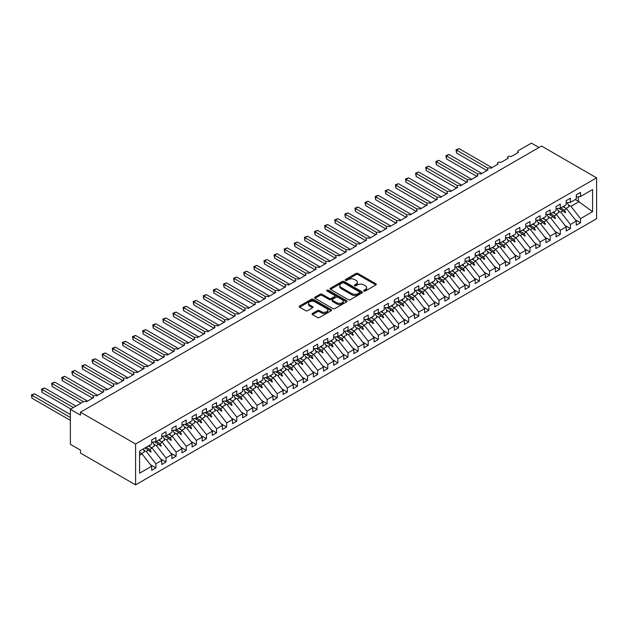 <?xml version="1.0" encoding="UTF-8"?>
<svg xmlns="http://www.w3.org/2000/svg" width="628" height="628" viewBox="0 0 628 628"><rect width="100%" height="100%" fill="white"/><g stroke="black" fill="none" stroke-linecap="round" stroke-linejoin="round"><path stroke-width="0.94" d="M363.95 291.015A0.981 0.565 0 0 0 365.339 291.015L375.882 284.931A1.405 0.809 0 0 0 376.29 284.358A1.405 0.809 0 0 0 375.882 283.785L358.015 273.47A1.405 0.809 0 0 0 356.029 273.47L345.486 279.562A0.981 0.565 0 0 0 345.204 279.962A0.981 0.565 0 0 0 345.486 280.363A0.981 0.565 0 0 0 346.876 280.363L348.242 279.578A4.49 2.591 0 0 1 354.592 279.578L356.084 280.433A4.49 2.591 0 0 1 357.395 282.27A4.49 2.591 0 0 1 356.084 284.099L354.718 284.892A0.981 0.565 0 0 0 354.428 285.293A0.981 0.565 0 0 0 354.718 285.693A0.981 0.565 0 0 0 356.107 285.693L357.473 284.9A4.49 2.591 0 0 1 363.824 284.9L365.308 285.764A4.49 2.591 0 0 1 366.626 287.593A4.49 2.591 0 0 1 365.308 289.43L363.95 290.214A0.981 0.565 0 0 0 363.659 290.615A0.981 0.565 0 0 0 363.95 291.015L363.95 290.214M312.469 313.466A1.405 0.809 0 0 0 312.053 314.039A1.405 0.809 0 0 0 312.469 314.612L317.478 317.501A1.405 0.809 0 0 0 319.464 317.501L331.176 310.742A1.405 0.809 0 0 0 331.584 310.169A1.405 0.809 0 0 0 331.176 309.596L313.309 299.281A1.405 0.809 0 0 0 311.323 299.281L299.619 306.048A1.405 0.809 0 0 0 299.203 306.621A1.405 0.809 0 0 0 299.619 307.194L305.671 310.687A1.405 0.809 0 0 0 307.657 310.687L312.666 307.791A1.405 0.809 0 0 0 313.074 307.218A1.405 0.809 0 0 0 312.666 306.645L309.667 304.91A3.752 2.167 0 0 1 308.568 303.379A3.752 2.167 0 0 1 310.884 301.377A3.752 2.167 0 0 1 314.973 301.848L326.733 308.638A3.752 2.167 0 0 1 327.832 310.169A3.752 2.167 0 0 1 325.516 312.171A3.752 2.167 0 0 1 321.426 311.7L319.464 310.57A1.405 0.809 0 0 0 317.478 310.57L312.469 313.466L312.469 314.612L317.478 311.739L317.478 310.57M596.6 177.85L135.585 444.02L135.585 484.879L596.6 218.709L596.6 177.85L541.501 146.041L80.486 412.204L80.486 415.124L70.375 409.291L83.414 401.755A2.143 1.24 180 0 1 86.452 401.755L93.729 397.555A2.143 1.24 0 0 1 93.101 396.684A2.143 1.24 0 0 1 93.627 395.868A2.143 1.24 180 0 1 96.555 395.923L103.84 391.715A2.143 1.24 0 0 1 103.212 390.844A2.143 1.24 0 0 1 103.738 390.027A2.143 1.24 180 0 1 106.666 390.082L113.951 385.882A2.143 1.24 0 0 1 113.323 385.003A2.143 1.24 0 0 1 113.849 384.195A2.143 1.24 180 0 1 116.777 384.25L124.061 380.042A2.143 1.24 0 0 1 123.433 379.171A2.143 1.24 0 0 1 123.959 378.354A2.143 1.24 180 0 1 126.887 378.409L134.164 374.209A2.143 1.24 0 0 1 133.536 373.33A2.143 1.24 0 0 1 134.07 372.514A2.143 1.24 180 0 1 136.998 372.577L144.275 368.369A2.143 1.24 0 0 1 143.647 367.498A2.143 1.24 0 0 1 144.181 366.681A2.143 1.24 180 0 1 147.109 366.736L154.386 362.537A2.143 1.24 0 0 1 153.758 361.657A2.143 1.24 0 0 1 154.292 360.841A2.143 1.24 180 0 1 157.22 360.896L164.497 356.696A2.143 1.24 0 0 1 163.869 355.825A2.143 1.24 0 0 1 164.403 355.008A2.143 1.24 180 0 1 167.331 355.063L174.608 350.864A2.143 1.24 0 0 1 173.98 349.984A2.143 1.24 0 0 1 174.513 349.168A2.143 1.24 180 0 1 177.441 349.223L184.718 345.023A2.143 1.24 0 0 1 184.09 344.144A2.143 1.24 0 0 1 184.616 343.335A2.143 1.24 180 0 1 187.552 343.39L194.829 339.183A2.143 1.24 0 0 1 194.201 338.311A2.143 1.24 0 0 1 194.727 337.495A2.143 1.24 180 0 1 197.655 337.55L204.94 333.35A2.143 1.24 0 0 1 204.312 332.471A2.143 1.24 0 0 1 204.838 331.655A2.143 1.24 180 0 1 207.766 331.717L215.051 327.51A2.143 1.24 0 0 1 214.423 326.639A2.143 1.24 0 0 1 214.949 325.822A2.143 1.24 180 0 1 217.877 325.877L225.162 321.677A2.143 1.24 0 0 1 224.534 320.798A2.143 1.24 0 0 1 225.06 319.982A2.143 1.24 180 0 1 227.988 320.045L235.264 315.837A2.143 1.24 0 0 1 234.636 314.966A2.143 1.24 0 0 1 235.17 314.149A2.143 1.24 180 0 1 238.098 314.204L245.375 310.004A2.143 1.24 0 0 1 244.747 309.125A2.143 1.24 0 0 1 245.281 308.309A2.143 1.24 180 0 1 248.209 308.364L255.486 304.164A2.143 1.24 0 0 1 254.858 303.293A2.143 1.24 0 0 1 255.392 302.476A2.143 1.24 180 0 1 258.32 302.531L265.597 298.324A2.143 1.24 0 0 1 264.969 297.452A2.143 1.24 0 0 1 265.503 296.636A2.143 1.24 180 0 1 268.431 296.691L275.708 292.491A2.143 1.24 0 0 1 275.08 291.612A2.143 1.24 0 0 1 275.614 290.803A2.143 1.24 180 0 1 278.542 290.858L285.819 286.651A2.143 1.24 0 0 1 285.191 285.779A2.143 1.24 0 0 1 285.716 284.963A2.143 1.24 180 0 1 288.652 285.018L295.929 280.818A2.143 1.24 0 0 1 295.301 279.939A2.143 1.24 0 0 1 295.827 279.122A2.143 1.24 180 0 1 298.755 279.185L306.04 274.978A2.143 1.24 0 0 1 305.412 274.106A2.143 1.24 0 0 1 305.938 273.29A2.143 1.24 180 0 1 308.866 273.345L316.151 269.145A2.143 1.24 0 0 1 315.523 268.266A2.143 1.24 0 0 1 316.049 267.45A2.143 1.24 180 0 1 318.977 267.504L326.262 263.305A2.143 1.24 0 0 1 325.634 262.433A2.143 1.24 0 0 1 326.16 261.617A2.143 1.24 180 0 1 329.088 261.672L336.365 257.472A2.143 1.24 0 0 1 335.737 256.593A2.143 1.24 0 0 1 336.27 255.777A2.143 1.24 180 0 1 339.199 255.832L346.475 251.632A2.143 1.24 0 0 1 345.847 250.753A2.143 1.24 0 0 1 346.381 249.944A2.143 1.24 180 0 1 349.309 249.999L356.586 245.791A2.143 1.24 0 0 1 355.958 244.92A2.143 1.24 0 0 1 356.492 244.104A2.143 1.24 180 0 1 359.42 244.159L366.697 239.959A2.143 1.24 0 0 1 366.069 239.08A2.143 1.24 0 0 1 366.603 238.263A2.143 1.24 180 0 1 369.531 238.326L376.808 234.118A2.143 1.24 0 0 1 376.18 233.247A2.143 1.24 0 0 1 376.714 232.431A2.143 1.24 180 0 1 379.642 232.486L386.919 228.286A2.143 1.24 0 0 1 386.291 227.407A2.143 1.24 0 0 1 386.817 226.59A2.143 1.24 180 0 1 389.752 226.653L397.029 222.445A2.143 1.24 0 0 1 396.401 221.574A2.143 1.24 0 0 1 396.927 220.758A2.143 1.24 180 0 1 399.855 220.813L407.14 216.613A2.143 1.24 0 0 1 406.512 215.734A2.143 1.24 0 0 1 407.038 214.917A2.143 1.24 180 0 1 409.966 214.972L417.251 210.773A2.143 1.24 0 0 1 416.623 209.901A2.143 1.24 0 0 1 417.149 209.085A2.143 1.24 180 0 1 420.077 209.14L427.362 204.94A2.143 1.24 0 0 1 426.734 204.061A2.143 1.24 0 0 1 427.26 203.244A2.143 1.24 180 0 1 430.188 203.299L437.465 199.1A2.143 1.24 0 0 1 436.837 198.22A2.143 1.24 0 0 1 437.371 197.412A2.143 1.24 180 0 1 440.299 197.467L447.576 193.259A2.143 1.24 0 0 1 446.948 192.388A2.143 1.24 0 0 1 447.481 191.571A2.143 1.24 180 0 1 450.409 191.626L457.686 187.427A2.143 1.24 0 0 1 457.058 186.547A2.143 1.24 0 0 1 457.592 185.731A2.143 1.24 180 0 1 460.52 185.794L467.797 181.586A2.143 1.24 0 0 1 467.169 180.715A2.143 1.24 0 0 1 467.703 179.898A2.143 1.24 180 0 1 470.631 179.953L477.908 175.754A2.143 1.24 0 0 1 477.28 174.874A2.143 1.24 0 0 1 477.814 174.058A2.143 1.24 180 0 1 480.742 174.113L488.019 169.913A2.143 1.24 0 0 1 487.391 169.042A2.143 1.24 0 0 1 487.925 168.226A2.143 1.24 180 0 1 490.853 168.28L498.13 164.081A2.143 1.24 0 0 1 497.502 163.202A2.143 1.24 0 0 1 498.028 162.385A2.143 1.24 180 0 1 500.956 162.44L508.24 158.24A2.143 1.24 0 0 1 507.612 157.361A2.143 1.24 0 0 1 508.138 156.553A2.143 1.24 180 0 1 511.066 156.608L518.351 152.4A2.143 1.24 0 0 1 517.723 151.529A2.143 1.24 0 0 1 518.351 150.649L531.39 143.121L538.973 147.502M135.585 444.02L80.486 412.204M348.344 299.682A1.405 0.809 0 0 0 350.33 299.682L362.034 292.923A1.405 0.809 0 0 0 362.45 292.35A1.405 0.809 0 0 0 362.034 291.777L344.175 281.462A1.405 0.809 0 0 0 342.189 281.462L330.477 288.228A1.405 0.809 0 0 0 330.069 288.801A1.405 0.809 0 0 0 330.477 289.375L348.344 299.682M327.447 291.235A0.981 0.565 0 0 1 328.444 291.368L328.444 290.199L346.601 300.686A1.405 0.809 0 0 1 347.017 301.259A1.405 0.809 0 0 1 346.601 301.833L334.897 308.591A1.405 0.809 0 0 1 332.911 308.591L315.044 298.284L320.06 295.411L320.06 294.242L315.044 297.138A1.405 0.809 0 0 0 314.636 297.711A1.405 0.809 0 0 0 315.044 298.284L315.044 297.138M320.06 295.411A1.405 0.809 0 0 1 322.046 295.411L322.046 294.242A1.405 0.809 0 0 0 320.06 294.242M322.046 294.242L329.292 298.426A1.405 0.809 0 0 0 331.27 298.426L334.598 296.502A1.405 0.809 0 0 0 335.007 295.929A1.405 0.809 0 0 0 334.598 295.356L327.055 291.007A0.981 0.565 0 0 1 326.764 290.607A0.981 0.565 0 0 1 327.376 290.081A0.981 0.565 0 0 1 328.444 290.199M139.589 455.363L142.054 453.942L151.662 466.227L139.589 473.198L139.589 451.077L151.662 444.106L151.662 439.993L155.901 437.535L155.901 441.657L151.662 442.183M150.539 464.791L155.901 467.891L155.901 463.778L161.765 460.395L152.164 448.102L148.451 445.959M143.694 449.986L146.3 451.493L155.901 463.778M155.901 441.657L161.765 438.265L161.765 434.152L166.012 431.703L166.012 435.816L161.765 436.35M160.642 458.958L166.012 462.051L166.012 457.938L171.876 454.554L162.275 442.269L158.554 440.126M153.805 444.145L156.411 445.652L166.012 457.938M166.012 435.816L171.876 432.433L171.876 428.32L176.123 425.863L176.123 429.984L171.876 430.51M170.753 453.118L176.123 456.218L176.123 452.105L181.987 448.714L172.386 436.429L168.665 434.286M163.916 438.313L166.522 439.812L176.123 452.105M176.123 429.984L181.987 426.593L181.987 422.479L186.233 420.03L186.233 424.143L181.987 424.669M180.864 447.285L186.233 450.378L186.233 446.265L192.097 442.881L182.497 430.596L178.776 428.445M174.027 432.472L176.633 433.979L186.233 446.265M186.233 424.143L192.097 420.76L192.097 416.647L196.344 414.19L196.344 418.303L192.097 418.837M190.975 441.445L196.344 444.546L196.344 440.432L202.208 437.041L192.608 424.756L188.887 422.613M184.13 426.64L186.744 428.139L196.344 440.432M196.344 418.303L202.208 414.92L202.208 410.806L206.455 408.357L206.455 412.47L202.208 412.996M201.086 435.604L206.455 438.705L206.455 434.592L212.319 431.208L202.711 418.923L198.998 416.772M194.24 420.799L196.847 422.306L206.455 434.592M206.455 412.47L212.319 409.087L212.319 404.966L216.566 402.517L216.566 406.63L212.319 407.164M211.196 429.772L216.566 432.873L216.566 428.751L222.43 425.368L212.821 413.083L209.108 410.94M204.351 414.967L206.957 416.466L216.566 428.751M216.566 406.63L222.43 403.247L222.43 399.133L226.677 396.684L226.677 400.797L222.43 401.323M221.307 423.931L226.677 427.032L226.677 422.919L232.541 419.535L222.932 407.242L219.219 405.099M214.462 409.126L217.068 410.634L226.677 422.919M226.677 400.797L232.541 397.406L232.541 393.293L236.787 390.844L236.787 394.957L232.541 395.491M231.418 418.099L236.787 421.2L236.787 417.078L242.651 413.695L233.043 401.41L229.33 399.267M224.573 403.286L227.179 404.793L236.787 417.078M236.787 394.957L242.651 391.574L242.651 387.46L246.898 385.003L246.898 389.125L242.651 389.65M241.529 412.258L246.898 415.359L246.898 411.246L252.762 407.862L243.154 395.569L239.441 393.426M234.684 397.453L237.29 398.961L246.898 411.246M246.898 389.125L252.762 385.733L252.762 381.62L257.001 379.171L257.001 383.284L252.762 383.81M251.64 406.426L257.001 409.519L257.001 405.405L262.865 402.022L253.265 389.737L249.552 387.586M244.794 391.613L247.401 393.12L257.001 405.405M257.001 383.284L262.865 379.901L262.865 375.787L267.112 373.33L267.112 377.452L262.865 377.978M261.743 400.586L267.112 403.686L267.112 399.573L272.976 396.182L263.375 383.896L259.654 381.753M254.905 385.78L257.511 387.28L267.112 399.573M267.112 377.452L272.976 374.06L272.976 369.947L277.223 367.498L277.223 371.611L272.976 372.137M271.853 394.745L277.223 397.846L277.223 393.732L283.087 390.349L273.486 378.064L269.765 375.913M265.016 379.94L267.622 381.447L277.223 393.732M277.223 371.611L283.087 368.228L283.087 364.107L287.334 361.657L287.334 365.771L283.087 366.305M281.964 388.913L287.334 392.013L287.334 387.9L293.197 384.509L283.597 372.223L279.876 370.08M275.127 374.107L277.733 375.607L287.334 387.9M287.334 365.771L293.197 362.387L293.197 358.274L297.444 355.825L297.444 359.938L293.197 360.464M292.075 383.072L297.444 386.173L297.444 382.06L303.308 378.676L293.708 366.383L289.987 364.24M285.23 368.267L287.844 369.774L297.444 382.06M297.444 359.938L303.308 356.555L303.308 352.434L307.555 349.984L307.555 354.098L303.308 354.632M302.186 377.24L307.555 380.34L307.555 376.219L313.419 372.836L303.811 360.55L300.098 358.407M295.341 362.427L297.947 363.934L307.555 376.219M307.555 354.098L313.419 350.714L313.419 346.601L317.666 344.144L317.666 348.265L313.419 348.791M312.297 371.399L317.666 374.5L317.666 370.387L323.53 367.003L313.921 354.71L310.208 352.567M305.451 356.594L308.058 358.101L317.666 370.387M317.666 348.265L323.53 344.874L323.53 340.761L327.777 338.311L327.777 342.425L323.53 342.959M322.407 365.567L327.777 368.66L327.777 364.546L333.641 361.163L324.032 348.878L320.319 346.735M315.562 350.754L318.168 352.261L327.777 364.546M327.777 342.425L333.641 339.041L333.641 334.928L337.888 332.471L337.888 336.592L333.641 337.118M332.518 359.726L337.888 362.827L337.888 358.714L343.752 355.322L334.143 343.037L330.43 340.894M325.673 344.921L328.279 346.421L337.888 358.714M337.888 336.592L343.752 333.201L343.752 329.088L347.998 326.639L347.998 330.752L343.752 331.278M342.629 353.894L347.998 356.987L347.998 352.873L353.862 349.49L344.254 337.205L340.541 335.054M335.784 339.081L338.39 340.588L347.998 352.873M347.998 330.752L353.862 327.369L353.862 323.255L358.101 320.798L358.101 324.911L353.862 325.445M352.74 348.053L358.101 351.154L358.101 347.041L363.965 343.649L354.365 331.364L350.652 329.221M345.895 333.248L348.501 334.748L358.101 347.041M358.101 324.911L363.965 321.528L363.965 317.415L368.212 314.966L368.212 319.079L363.965 319.605M362.843 342.213L368.212 345.314L368.212 341.2L374.076 337.817L364.476 325.532L360.755 323.381M356.005 327.408L358.612 328.915L368.212 341.2M368.212 319.079L374.076 315.696L374.076 311.574L378.323 309.125L378.323 313.239L374.076 313.772M372.954 336.38L378.323 339.481L378.323 335.36L384.187 331.976L374.586 319.691L370.865 317.548M366.116 321.575L368.722 323.075L378.323 335.36M378.323 313.239L384.187 309.855L384.187 305.742L388.434 303.293L388.434 307.406L384.187 307.932M383.064 330.54L388.434 333.641L388.434 329.527L394.298 326.144L384.697 313.851L380.976 311.708M376.227 315.735L378.833 317.242L388.434 329.527M388.434 307.406L394.298 304.015L394.298 299.901L398.545 297.452L398.545 301.566L394.298 302.099M393.175 324.707L398.545 327.808L398.545 323.687L404.408 320.304L394.808 308.018L391.087 305.875M386.33 309.894L388.944 311.402L398.545 323.687M398.545 301.566L404.408 298.182L404.408 294.069L408.655 291.612L408.655 295.733L404.408 296.259M403.286 318.867L408.655 321.968L408.655 317.854L414.519 314.471L404.911 302.178L401.198 300.035M396.441 304.062L399.047 305.569L408.655 317.854M408.655 295.733L414.519 292.342L414.519 288.228L418.766 285.779L418.766 289.893L414.519 290.419M413.397 313.034L418.766 316.127L418.766 312.014L424.63 308.631L415.022 296.345L411.309 294.194M406.551 298.221L409.158 299.729L418.766 312.014M418.766 289.893L424.63 286.509L424.63 282.396L428.877 279.939L428.877 284.06L424.63 284.586M423.507 307.194L428.877 310.295L428.877 306.181L434.741 302.79L425.132 290.505L421.419 288.362M416.662 292.389L419.269 293.888L428.877 306.181M428.877 284.06L434.741 280.669L434.741 276.555L438.988 274.106L438.988 278.22L434.741 278.746M433.618 301.354L438.988 304.454L438.988 300.341L444.852 296.958L435.243 284.672L431.53 282.522M426.773 286.549L429.379 288.056L438.988 300.341M438.988 278.22L444.852 274.836L444.852 270.715L449.099 268.266L449.099 272.379L444.852 272.913M443.729 295.521L449.099 298.622L449.099 294.508L454.962 291.117L445.354 278.832L441.641 276.689M436.884 280.716L439.49 282.215L449.099 294.508M449.099 272.379L454.962 268.996L454.962 264.883L459.201 262.433L459.201 266.547L454.962 267.073M453.84 289.681L459.201 292.781L459.201 288.668L465.065 285.285L455.465 272.992L451.752 270.849M446.995 274.876L449.601 276.383L459.201 288.668M459.201 266.547L465.065 263.163L465.065 259.042L469.312 256.593L469.312 260.706L465.065 261.24M463.943 283.848L469.312 286.949L469.312 282.828L475.176 279.444L465.576 267.159L461.855 265.016M457.106 269.035L459.712 270.542L469.312 282.828M469.312 260.706L475.176 257.323L475.176 253.21L479.423 250.753L479.423 254.874L475.176 255.4M474.054 278.008L479.423 281.109L479.423 276.995L485.287 273.612L475.686 261.319L471.966 259.176M467.216 263.203L469.822 264.71L479.423 276.995M479.423 254.874L485.287 251.483L485.287 247.369L489.534 244.92L489.534 249.033L485.287 249.567M484.164 272.175L489.534 275.268L489.534 271.155L495.398 267.771L485.797 255.486L482.076 253.343M477.327 257.362L479.933 258.869L489.534 271.155M489.534 249.033L495.398 245.65L495.398 241.537L499.645 239.08L499.645 243.201L495.398 243.727M494.275 266.335L499.645 269.436L499.645 265.322L505.509 261.931L495.908 249.646L492.187 247.503M487.43 251.53L490.044 253.029L499.645 265.322M499.645 243.201L505.509 239.81L505.509 235.696L509.755 233.247L509.755 237.36L505.509 237.886M504.386 260.502L509.755 263.595L509.755 259.482L515.619 256.098L506.011 243.813L502.298 241.662M497.541 245.689L500.147 247.196L509.755 259.482M509.755 237.36L515.619 233.977L515.619 229.864L519.866 227.407L519.866 231.52L515.619 232.054M514.497 254.662L519.866 257.763L519.866 253.649L525.73 250.258L516.122 237.973L512.409 235.83M507.652 239.857L510.258 241.356L519.866 253.649M519.866 231.52L525.73 228.137L525.73 224.023L529.977 221.574L529.977 225.688L525.73 226.213M524.608 248.821L529.977 251.922L529.977 247.809L535.841 244.425L526.233 232.14L522.52 229.989M517.762 234.016L520.369 235.524L529.977 247.809M529.977 225.688L535.841 222.304L535.841 218.183L540.088 215.734L540.088 219.847L535.841 220.381M534.718 242.989L540.088 246.09L540.088 241.968L545.952 238.585L536.343 226.3L532.63 224.157M527.873 228.184L530.479 229.683L540.088 241.968M540.088 219.847L545.952 216.464L545.952 212.35L550.199 209.901L550.199 214.015L545.952 214.541M544.829 237.149L550.199 240.249L550.199 236.136L556.063 232.752L546.454 220.459L542.741 218.316M537.984 222.343L540.59 223.851L550.199 236.136M550.199 214.015L556.063 210.623L556.063 206.51L560.302 204.061L560.302 208.174L556.063 208.708M554.94 231.316L560.302 234.417L560.302 230.295L566.166 226.912L556.565 214.627L552.852 212.484M548.095 216.503L550.701 218.01L560.302 230.295M560.302 208.174L566.166 204.791L566.166 200.677L570.412 198.22L570.412 202.342L566.166 202.868M565.043 225.476L570.412 228.576L570.412 224.463L576.276 221.08L576.276 225.193L580.523 222.736L580.523 218.623L592.596 211.652L578.404 201.431L578.404 196.768M558.206 210.67L560.812 212.178L570.412 224.463M570.412 202.342L576.276 198.95L576.276 194.837L580.523 192.388L580.523 196.501L576.276 197.027M575.154 219.643L580.523 222.736M568.316 204.83L570.923 206.337L580.523 218.623M70.375 409.291L70.375 444.31L80.486 450.15L80.486 453.063L135.585 484.879M142.054 453.942L139.589 452.513M155.901 467.891L151.662 470.341L151.662 466.227M166.012 462.051L161.765 464.508L161.765 460.395M176.123 456.218L171.876 458.668L171.876 454.554M186.233 450.378L181.987 452.835L181.987 448.714M196.344 444.546L192.097 446.995L192.097 442.881M206.455 438.705L202.208 441.162L202.208 437.041M216.566 432.873L212.319 435.322L212.319 431.208M226.677 427.032L222.43 429.481L222.43 425.368M236.787 421.2L232.541 423.649L232.541 419.535M246.898 415.359L242.651 417.808L242.651 413.695M257.001 409.519L252.762 411.976L252.762 407.862M267.112 403.686L262.865 406.135L262.865 402.022M277.223 397.846L272.976 400.303L272.976 396.182M287.334 392.013L283.087 394.463L283.087 390.349M297.444 386.173L293.197 388.622L293.197 384.509M307.555 380.34L303.308 382.79L303.308 378.676M317.666 374.5L313.419 376.949L313.419 372.836M327.777 368.66L323.53 371.117L323.53 367.003M337.888 362.827L333.641 365.276L333.641 361.163M347.998 356.987L343.752 359.444L343.752 355.322M358.101 351.154L353.862 353.603L353.862 349.49M368.212 345.314L363.965 347.771L363.965 343.649M378.323 339.481L374.076 341.93L374.076 337.817M388.434 333.641L384.187 336.09L384.187 331.976M398.545 327.808L394.298 330.257L394.298 326.144M408.655 321.968L404.408 324.417L404.408 320.304M418.766 316.127L414.519 318.584L414.519 314.471M428.877 310.295L424.63 312.744L424.63 308.631M438.988 304.454L434.741 306.911L434.741 302.79M449.099 298.622L444.852 301.071L444.852 296.958M459.201 292.781L454.962 295.231L454.962 291.117M469.312 286.949L465.065 289.398L465.065 285.285M479.423 281.109L475.176 283.558L475.176 279.444M489.534 275.268L485.287 277.725L485.287 273.612M499.645 269.436L495.398 271.885L495.398 267.771M509.755 263.595L505.509 266.052L505.509 261.931M519.866 257.763L515.619 260.212L515.619 256.098M529.977 251.922L525.73 254.379L525.73 250.258M540.088 246.09L535.841 248.539L535.841 244.425M550.199 240.249L545.952 242.698L545.952 238.585M560.302 234.417L556.063 236.866L556.063 232.752M570.412 228.576L566.166 231.026L566.166 226.912M580.523 196.501L592.596 189.53L592.596 211.652M146.136 447.293L149.849 449.436L152.164 448.102M146.3 451.493L148.608 450.158L150.642 452.074L151.144 451.775L149.849 449.436M144.895 448.007L148.608 450.158M156.246 441.453L159.959 443.604L162.275 442.269M156.411 445.652L158.719 444.318L160.752 446.233L161.255 445.943L159.959 443.604M154.425 441.837L158.719 444.318M166.357 435.62L170.07 437.763L172.386 436.429M166.522 439.812L168.83 438.485L170.863 440.393L171.366 440.102L170.07 437.763M164.536 436.005L168.83 438.485M176.468 429.78L180.181 431.931L182.497 430.596M176.633 433.979L178.941 432.645L180.974 434.56L181.476 434.27L180.181 431.931M174.647 430.164L178.941 432.645M186.579 423.947L190.292 426.09L192.608 424.756M186.744 428.139L189.052 426.805L191.085 428.72L191.587 428.429L190.292 426.09M184.758 424.324L189.052 426.805M196.69 418.107L200.403 420.258L202.711 418.923M196.847 422.306L199.162 420.972L201.196 422.887L201.698 422.597L200.403 420.258M194.868 418.491L199.162 420.972M206.8 412.274L210.513 414.417L212.821 413.083M206.957 416.466L209.273 415.132L211.298 417.047L211.809 416.757L210.513 414.417M204.979 412.651L209.273 415.132M216.903 406.434L220.624 408.577L222.932 407.242M217.068 410.634L219.384 409.299L221.409 411.214L221.919 410.916L220.624 408.577M215.082 406.818L219.384 409.299M227.014 400.601L230.735 402.744L233.043 401.41M227.179 404.793L229.495 403.459L231.52 405.374L232.03 405.084L230.735 402.744M225.193 400.978L229.495 403.459M237.125 394.761L240.846 396.904L243.154 395.569M237.29 398.961L239.598 397.626L241.631 399.541L242.141 399.243L240.846 396.904M235.304 395.145L239.598 397.626M247.236 388.92L250.949 391.071L253.265 389.737M247.401 393.12L249.709 391.786L251.742 393.701L252.244 393.411L250.949 391.071M245.415 389.305L249.709 391.786M257.347 383.088L261.06 385.231L263.375 383.896M257.511 387.28L259.819 385.945L261.852 387.861L262.355 387.57L261.06 385.231M255.525 383.473L259.819 385.945M267.457 377.247L271.17 379.398L273.486 378.064M267.622 381.447L269.93 380.113L271.963 382.028L272.466 381.738L271.17 379.398M265.636 377.632L269.93 380.113M277.568 371.415L281.281 373.558L283.597 372.223M277.733 375.607L280.041 374.272L282.074 376.188L282.576 375.897L281.281 373.558M275.747 371.792L280.041 374.272M287.679 365.575L291.392 367.718L293.708 366.383M287.844 369.774L290.152 368.44L292.185 370.355L292.687 370.065L291.392 367.718M285.858 365.959L290.152 368.44M297.79 359.742L301.503 361.885L303.811 360.55M297.947 363.934L300.262 362.599L302.296 364.515L302.798 364.224L301.503 361.885M295.969 360.119L300.262 362.599M307.901 353.902L311.614 356.045L313.921 354.71M308.058 358.101L310.373 356.767L312.399 358.682L312.909 358.384L311.614 356.045M306.079 354.286L310.373 356.767M318.004 348.061L321.724 350.212L324.032 348.878M318.168 352.261L320.484 350.926L322.509 352.842L323.02 352.551L321.724 350.212M316.182 348.446L320.484 350.926M328.114 342.229L331.835 344.372L334.143 343.037M328.279 346.421L330.595 345.094L332.62 347.001L333.13 346.711L331.835 344.372M326.293 342.613L330.595 345.094M338.225 336.388L341.946 338.539L344.254 337.205M338.39 340.588L340.698 339.253L342.731 341.169L343.241 340.878L341.946 338.539M336.404 336.773L340.698 339.253M348.336 330.556L352.049 332.699L354.365 331.364M348.501 334.748L350.809 333.413L352.842 335.328L353.344 335.038L352.049 332.699M346.515 330.932L350.809 333.413M358.447 324.715L362.16 326.866L364.476 325.532M358.612 328.915L360.919 327.581L362.953 329.496L363.455 329.205L362.16 326.866M356.626 325.1L360.919 327.581M368.558 318.883L372.271 321.026L374.586 319.691M368.722 323.075L371.03 321.74L373.063 323.656L373.566 323.365L372.271 321.026M366.736 319.26L371.03 321.74M378.668 313.042L382.381 315.185L384.697 313.851M378.833 317.242L381.141 315.908L383.174 317.823L383.677 317.525L382.381 315.185M376.847 313.427L381.141 315.908M388.779 307.21L392.492 309.353L394.808 308.018M388.944 311.402L391.252 310.067L393.285 311.983L393.787 311.692L392.492 309.353M386.958 307.587L391.252 310.067M398.89 301.369L402.603 303.512L404.911 302.178M399.047 305.569L401.363 304.235L403.396 306.15L403.898 305.852L402.603 303.512M397.069 301.754L401.363 304.235M409.001 295.529L412.714 297.68L415.022 296.345M409.158 299.729L411.473 298.394L413.499 300.31L414.009 300.019L412.714 297.68M407.18 295.914L411.473 298.394M419.104 289.696L422.825 291.839L425.132 290.505M419.269 293.888L421.584 292.554L423.61 294.469L424.12 294.179L422.825 291.839M417.282 290.081L421.584 292.554M429.214 283.856L432.935 286.007L435.243 284.672M429.379 288.056L431.695 286.721L433.72 288.637L434.231 288.346L432.935 286.007M427.393 284.241L431.695 286.721M439.325 278.023L443.046 280.166L445.354 278.832M439.49 282.215L441.798 280.881L443.831 282.796L444.341 282.506L443.046 280.166M437.504 278.4L441.798 280.881M449.436 272.183L453.149 274.326L455.465 272.992M449.601 276.383L451.909 275.048L453.942 276.964L454.444 276.673L453.149 274.326M447.615 272.568L451.909 275.048M459.547 266.351L463.26 268.494L465.576 267.159M459.712 270.542L462.02 269.208L464.053 271.123L464.555 270.833L463.26 268.494M457.726 266.727L462.02 269.208M469.658 260.51L473.371 262.653L475.686 261.319M469.822 264.71L472.13 263.375L474.164 265.291L474.666 264.992L473.371 262.653M467.836 260.895L472.13 263.375M479.768 254.67L483.481 256.821L485.797 255.486M479.933 258.869L482.241 257.535L484.274 259.45L484.777 259.16L483.481 256.821M477.947 255.054L482.241 257.535M489.879 248.837L493.592 250.98L495.908 249.646M490.044 253.029L492.352 251.702L494.385 253.61L494.888 253.32L493.592 250.98M488.058 249.222L492.352 251.702M499.99 242.997L503.703 245.148L506.011 243.813M500.147 247.196L502.463 245.862L504.496 247.777L504.998 247.487L503.703 245.148M498.169 243.381L502.463 245.862M510.101 237.164L513.814 239.307L516.122 237.973M510.258 241.356L512.574 240.022L514.599 241.937L515.109 241.647L513.814 239.307M508.28 237.541L512.574 240.022M520.204 231.324L523.925 233.475L526.233 232.14M520.369 235.524L522.684 234.189L524.71 236.104L525.22 235.814L523.925 233.475M518.383 231.708L522.684 234.189M530.315 225.491L534.035 227.634L536.343 226.3M530.479 229.683L532.795 228.349L534.821 230.264L535.331 229.974L534.035 227.634M528.493 225.868L532.795 228.349M540.425 219.651L544.146 221.794L546.454 220.459M540.59 223.851L542.898 222.516L544.931 224.431L545.442 224.133L544.146 221.794M538.604 220.036L542.898 222.516M550.536 213.818L554.249 215.961L556.565 214.627M550.701 218.01L553.009 216.676L555.042 218.591L555.545 218.301L554.249 215.961M548.715 214.195L553.009 216.676M560.647 207.978L564.36 210.121L566.676 208.786L562.955 206.643M560.812 212.178L563.12 210.843L565.153 212.759L565.655 212.46L564.36 210.121M558.826 208.363L563.12 210.843M566.676 208.786L576.276 221.08M570.923 206.337L579.11 201.612M575.193 199.578L578.404 201.431M563.559 211.251L565.655 212.46M553.449 217.084L555.545 218.301M543.338 222.924L545.442 224.133M533.227 228.757L535.331 229.974M523.116 234.597L525.22 235.814M513.005 240.438L515.109 241.647M502.895 246.27L504.998 247.487M492.784 252.111L494.888 253.32M482.673 257.943L484.777 259.16M472.562 263.784L474.666 264.992M462.459 269.616L464.555 270.833M452.348 275.457L454.444 276.673M442.238 281.297L444.341 282.506M432.127 287.129L434.231 288.346M422.016 292.97L424.12 294.179M411.905 298.802L414.009 300.019M401.794 304.643L403.898 305.852M391.684 310.475L393.787 311.692M381.573 316.316L383.677 317.525M371.462 322.148L373.566 323.365M361.359 327.989L363.455 329.205M351.248 333.829L353.344 335.038M341.137 339.662L343.241 340.878M331.027 345.502L333.13 346.711M320.916 351.335L323.02 352.551M310.805 357.175L312.909 358.384M300.694 363.008L302.798 364.224M290.583 368.848L292.687 370.065M280.473 374.688L282.576 375.897M270.362 380.521L272.466 381.738M260.259 386.361L262.355 387.57M250.148 392.194L252.244 393.411M240.037 398.034L242.141 399.243M229.927 403.867L232.03 405.084M219.816 409.707L221.919 410.916M209.705 415.54L211.809 416.757M199.594 421.38L201.698 422.597M189.483 427.221L191.587 428.429M179.373 433.053L181.476 434.27M169.262 438.894L171.366 440.102M159.159 444.726L161.255 445.943M149.048 450.566L151.144 451.775M364.342 291.156L365.308 290.599A4.49 2.591 0 0 0 366.626 288.762L366.626 287.593M357.395 282.27L357.395 283.432A4.49 2.591 0 0 1 356.084 285.269L355.11 285.826M375.858 284.939L358.015 274.64A1.405 0.809 0 0 0 356.029 274.64L345.879 280.504M362.018 292.938L344.175 282.631A1.405 0.809 0 0 0 342.189 282.631L330.501 289.382L330.477 288.228M359.554 292.75A0.981 0.565 0 0 0 359.844 292.35A0.981 0.565 0 0 0 359.554 291.949L343.877 282.898A0.981 0.565 0 0 0 342.488 282.898L341.051 283.73A4.49 2.591 0 0 0 339.732 285.559A4.49 2.591 0 0 0 341.051 287.396L351.766 293.582A4.49 2.591 0 0 0 358.117 293.582L359.554 292.75L359.554 293.92A0.981 0.565 0 0 0 359.844 293.519L359.844 292.35M339.732 285.559L339.732 286.729A4.49 2.591 0 0 0 341.051 288.566L341.051 287.396M359.554 293.92L358.117 294.752A4.49 2.591 0 0 1 351.766 294.752L341.051 288.566M322.046 295.411L329.292 299.595A1.405 0.809 0 0 0 331.27 299.595L334.598 297.672A1.405 0.809 0 0 0 335.007 297.099L335.007 295.929M328.444 291.368L346.585 301.84M336.804 302.767A3.752 2.167 0 0 0 340.894 303.238A3.752 2.167 0 0 0 343.218 301.228A3.752 2.167 0 0 0 342.111 299.697L337.974 297.303A1.405 0.809 0 0 0 335.988 297.303L332.659 299.226A1.405 0.809 0 0 0 332.251 299.799A1.405 0.809 0 0 0 332.659 300.372L336.804 302.767L336.804 303.928A3.752 2.167 0 0 0 340.894 304.399A3.752 2.167 0 0 0 343.218 302.398L343.218 301.228M332.251 299.799L332.251 300.969A1.405 0.809 0 0 0 332.659 301.542L332.659 300.372M336.804 303.928L332.659 301.542M327.832 310.169L327.832 311.339A3.752 2.167 0 0 1 325.516 313.341A3.752 2.167 0 0 1 321.426 312.87L319.464 311.739A1.405 0.809 0 0 0 317.478 311.739M308.568 303.379L308.568 304.549A3.752 2.167 0 0 0 309.667 306.079L309.667 304.91M312.666 306.645L312.666 307.791L309.667 306.079M331.152 310.75L313.309 300.451A1.405 0.809 0 0 0 311.323 300.451L299.635 307.202L299.619 306.048M456.022 149.809L456.58 150.123L456.58 153.044L456.022 149.809L459.107 148.671L456.58 150.123L487.917 168.226M456.58 153.044L486.904 170.557M459.107 148.671L491.96 167.637M563.936 206.078A11.437 6.602 60 0 1 564.792 207.703M567.084 202.758A11.437 6.602 60 0 1 569.133 206.643L566.048 208.425M445.911 155.642L446.469 155.964L446.469 158.884L445.911 155.642L448.996 154.504L446.469 155.964L477.814 174.058M446.469 158.884L476.793 176.397M448.996 154.504L481.849 173.477M553.825 211.919A11.437 6.602 60 0 1 554.681 213.536M556.973 208.59A11.437 6.602 60 0 1 559.022 212.484L555.937 214.266M435.801 161.482L436.358 161.804L436.358 164.717L435.801 161.482L438.886 160.344L436.358 161.804L467.703 179.898M436.358 164.717L466.683 182.23M438.886 160.344L471.738 179.31M543.715 217.751A11.437 6.602 60 0 1 544.57 219.376M546.862 214.431A11.437 6.602 60 0 1 548.911 218.316L545.826 220.098M425.69 167.315L426.247 167.637L426.247 170.557L425.69 167.315L428.775 166.177L426.247 167.637L457.592 185.731M426.247 170.557L456.58 188.07M428.775 166.177L461.627 185.15M533.612 223.592A11.437 6.602 60 0 1 534.459 225.209M536.752 220.263A11.437 6.602 60 0 1 538.8 224.157L535.715 225.939M415.579 173.155L416.136 173.477L416.136 176.397L415.579 173.155L418.664 172.017L416.136 173.477L447.481 191.571M416.136 176.397L446.469 193.903M418.664 172.017L451.524 190.983M523.501 229.424A11.437 6.602 60 0 1 524.349 231.049M526.641 226.104A11.437 6.602 60 0 1 528.69 229.997L525.605 231.771M405.468 178.988L406.026 179.31L406.026 182.23L405.468 178.988L408.553 177.85L406.026 179.31L437.371 197.412M406.026 182.23L436.358 199.743M408.553 177.85L441.413 196.823M513.39 235.264A11.437 6.602 60 0 1 514.238 236.889M516.53 231.936A11.437 6.602 60 0 1 518.579 235.83L515.494 237.612M395.357 184.828L395.915 185.15L395.915 188.07L395.357 184.828L398.442 183.69L395.915 185.15L427.26 203.244M395.915 188.07L426.247 205.576M398.442 183.69L431.303 202.663M503.279 241.097A11.437 6.602 60 0 1 504.135 242.722M506.419 237.776A11.437 6.602 60 0 1 508.468 241.67L505.383 243.444M385.254 190.669L385.804 190.983L385.804 193.903L385.254 190.669L388.332 189.53L385.804 190.983L417.149 209.085M385.804 193.903L416.136 211.416M388.332 189.53L421.192 208.496M493.168 246.937A11.437 6.602 60 0 1 494.024 248.562M496.308 243.609A11.437 6.602 60 0 1 498.357 247.503L495.272 249.285M375.144 196.501L375.693 196.823L375.693 199.743L375.144 196.501L378.221 195.363L375.693 196.823L407.038 214.917M375.693 199.743L406.026 217.249M378.221 195.363L411.081 214.336M483.058 252.77A11.437 6.602 60 0 1 483.913 254.395M486.205 249.449A11.437 6.602 60 0 1 488.246 253.343L485.169 255.125M365.033 202.342L365.582 202.663L365.582 205.576L365.033 202.342L368.11 201.203L365.582 202.663L396.927 220.758M365.582 205.576L395.915 223.089M368.11 201.203L400.97 220.169M472.947 258.61A11.437 6.602 60 0 1 473.802 260.235M476.095 255.29A11.437 6.602 60 0 1 478.136 259.176L475.058 260.958M354.922 208.174L355.479 208.496L355.479 211.416L354.922 208.174L358.007 207.036L355.479 208.496L386.817 226.59M355.479 211.416L385.804 228.93M358.007 207.036L390.859 226.009M462.836 264.451A11.437 6.602 60 0 1 463.692 266.068M465.984 261.122A11.437 6.602 60 0 1 468.033 265.016L464.948 266.798M344.811 214.015L345.369 214.336L345.369 217.249L344.811 214.015L347.896 212.876L345.369 214.336L376.714 232.431M345.369 217.249L375.693 234.762M347.896 212.876L380.749 231.842M452.725 270.283A11.437 6.602 60 0 1 453.581 271.908M455.873 266.963A11.437 6.602 60 0 1 457.922 270.849L454.837 272.631M334.7 219.847L335.258 220.169L335.258 223.089L334.7 219.847L337.786 218.709L335.258 220.169L366.603 238.271M335.258 223.089L365.582 240.603M337.786 218.709L370.638 237.682M442.614 276.124A11.437 6.602 60 0 1 443.47 277.749M445.762 272.795A11.437 6.602 60 0 1 447.811 276.689L444.726 278.471M324.59 225.688L325.147 226.009L325.147 228.93L324.59 225.688L327.675 224.549L325.147 226.009L356.492 244.104M325.147 228.93L355.479 246.435M327.675 224.549L360.527 243.515M432.511 281.956A11.437 6.602 60 0 1 433.359 283.581M435.651 278.636A11.437 6.602 60 0 1 437.7 282.529L434.615 284.303M314.479 231.528L315.036 231.842L315.036 234.762L314.479 231.528L317.564 230.382L315.036 231.842L346.381 249.944M315.036 234.762L345.369 252.275M317.564 230.382L350.424 249.355M422.401 287.797A11.437 6.602 60 0 1 423.248 289.422M425.541 284.468A11.437 6.602 60 0 1 427.59 288.362L424.504 290.144M304.368 237.36L304.925 237.682L304.925 240.603L304.368 237.36L307.453 236.222L304.925 237.682L336.27 255.777M304.925 240.603L335.258 258.108M307.453 236.222L340.313 255.196M412.29 293.629A11.437 6.602 60 0 1 413.138 295.254M415.43 290.309A11.437 6.602 60 0 1 417.479 294.202L414.394 295.976M294.257 243.201L294.815 243.515L294.815 246.435L294.257 243.201L297.342 242.063L294.815 243.515L326.16 261.617M294.815 246.435L325.147 263.948M297.342 242.063L330.202 261.028M402.179 299.47A11.437 6.602 60 0 1 403.027 301.095M405.319 296.149A11.437 6.602 60 0 1 407.368 300.035L404.283 301.817M284.154 249.033L284.704 249.355L284.704 252.275L284.154 249.033L287.231 247.895L284.704 249.355L316.049 267.45M284.704 252.275L315.036 269.789M287.231 247.895L320.092 266.869M392.068 305.31A11.437 6.602 60 0 1 392.924 306.927M395.208 301.982A11.437 6.602 60 0 1 397.257 305.875L394.172 307.657M274.044 254.874L274.593 255.196L274.593 258.108L274.044 254.874L277.121 253.736L274.593 255.196L305.938 273.29M274.593 258.108L304.925 275.621M277.121 253.736L309.981 272.701M381.957 311.143A11.437 6.602 60 0 1 382.813 312.768M385.105 307.822A11.437 6.602 60 0 1 387.146 311.708L384.069 313.49M263.933 260.706L264.482 261.028L264.482 263.948L263.933 260.706L267.01 259.568L264.482 261.028L295.827 279.122M264.482 263.948L294.815 281.462M267.01 259.568L299.87 278.542M371.847 316.983A11.437 6.602 60 0 1 372.702 318.6M374.995 313.655A11.437 6.602 60 0 1 377.036 317.548L373.958 319.33M253.822 266.547L254.379 266.869L254.379 269.789L253.822 266.547L256.907 265.409L254.379 266.869L285.716 284.963M254.379 269.789L284.704 287.294M256.907 265.409L289.759 284.374M361.736 322.816A11.437 6.602 60 0 1 362.591 324.441M364.884 319.495A11.437 6.602 60 0 1 366.933 323.389L363.848 325.163M243.711 272.379L244.268 272.701L244.268 275.621L243.711 272.379L246.796 271.241L244.268 272.701L275.614 290.803M244.268 275.621L274.593 293.135M246.796 271.241L279.648 290.214M351.625 328.656A11.437 6.602 60 0 1 352.481 330.281M354.773 325.328A11.437 6.602 60 0 1 356.822 329.221L353.737 331.003M233.6 278.22L234.158 278.542L234.158 281.462L233.6 278.22L236.685 277.081L234.158 278.542L265.503 296.636M234.158 281.462L264.482 298.967M236.685 277.081L269.538 296.055M341.514 334.489A11.437 6.602 60 0 1 342.37 336.113M344.662 331.168A11.437 6.602 60 0 1 346.711 335.062L343.626 336.836M223.489 284.06L224.047 284.374L224.047 287.294L223.489 284.06L226.575 282.922L224.047 284.374L255.392 302.476M224.047 287.294L254.379 304.808M226.575 282.922L259.427 301.887M331.411 340.329A11.437 6.602 60 0 1 332.259 341.954M334.551 337.001A11.437 6.602 60 0 1 336.6 340.894L333.515 342.676M213.379 289.893L213.936 290.214L213.936 293.135L213.379 289.893L216.464 288.754L213.936 290.214L245.281 308.309M213.936 293.135L244.268 310.64M216.464 288.754L249.324 307.728M321.3 346.161A11.437 6.602 60 0 1 322.148 347.786M324.441 342.841A11.437 6.602 60 0 1 326.489 346.735L323.404 348.516M203.268 295.733L203.825 296.055L203.825 298.967L203.268 295.733L206.353 294.595L203.825 296.055L235.17 314.149M203.825 298.967L234.158 316.481M206.353 294.595L239.213 313.56M311.19 352.002A11.437 6.602 60 0 1 312.038 353.627M314.33 348.681A11.437 6.602 60 0 1 316.379 352.567L313.294 354.349M193.157 301.566L193.714 301.887L193.714 304.808L193.157 301.566L196.242 300.427L193.714 301.887L225.06 319.982M193.714 304.808L224.047 322.321M196.242 300.427L229.102 319.401M301.079 357.842A11.437 6.602 60 0 1 301.927 359.459M304.219 354.514A11.437 6.602 60 0 1 306.268 358.407L303.183 360.189M183.054 307.406L183.604 307.728L183.604 310.64L183.054 307.406L186.131 306.268L183.604 307.728L214.949 325.822M183.604 310.64L213.936 328.154M186.131 306.268L218.991 325.233M290.968 363.675A11.437 6.602 60 0 1 291.824 365.3M294.108 360.354A11.437 6.602 60 0 1 296.157 364.24L293.072 366.022M172.943 313.239L173.493 313.56L173.493 316.481L172.943 313.239L176.021 312.1L173.493 313.56L204.838 331.663M173.493 316.481L203.825 333.994M176.021 312.1L208.881 331.074M280.857 369.515A11.437 6.602 60 0 1 281.713 371.14M284.005 366.187A11.437 6.602 60 0 1 286.046 370.08L282.969 371.862M162.833 319.079L163.382 319.401L163.382 322.321L162.833 319.079L165.91 317.941L163.382 319.401L194.727 337.495M163.382 322.321L193.714 339.827M165.91 317.941L198.77 336.906M270.746 375.348A11.437 6.602 60 0 1 271.602 376.973M273.894 372.027A11.437 6.602 60 0 1 275.935 375.921L272.858 377.695M152.722 324.919L153.279 325.233L153.279 328.154L152.722 324.919L155.807 323.773L153.279 325.233L184.616 343.335M153.279 328.154L183.604 345.667M155.807 323.773L188.659 342.747M260.636 381.188A11.437 6.602 60 0 1 261.491 382.813M263.784 377.86A11.437 6.602 60 0 1 265.832 381.753L262.747 383.535M142.611 330.752L143.168 331.074L143.168 333.994L142.611 330.752L145.696 329.614L143.168 331.074L174.513 349.168M143.168 333.994L173.493 351.499M145.696 329.614L178.548 348.587M250.525 387.021A11.437 6.602 60 0 1 251.381 388.646M253.673 383.7A11.437 6.602 60 0 1 255.722 387.594L252.637 389.368M132.5 336.592L133.058 336.906L133.058 339.827L132.5 336.592L135.585 335.454L133.058 336.906L164.403 355.008M133.058 339.827L163.382 357.34M135.585 335.454L168.437 354.42M240.414 392.861A11.437 6.602 60 0 1 241.27 394.486M243.562 389.541A11.437 6.602 60 0 1 245.611 393.426L242.526 395.208M122.389 342.425L122.947 342.747L122.947 345.667L122.389 342.425L125.474 341.287L122.947 342.747L154.292 360.841M122.947 345.667L153.279 363.18M125.474 341.287L158.327 360.26M230.311 398.702A11.437 6.602 60 0 1 231.159 400.319M233.451 395.373A11.437 6.602 60 0 1 235.5 399.267L232.415 401.049M112.279 348.265L112.836 348.587L112.836 351.499L112.279 348.265L115.364 347.127L112.836 348.587L144.181 366.681M112.836 351.499L143.168 369.013M115.364 347.127L148.224 366.093M220.2 404.534A11.437 6.602 60 0 1 221.048 406.159M223.34 401.214A11.437 6.602 60 0 1 225.389 405.099L222.304 406.881M102.168 354.098L102.725 354.42L102.725 357.34L102.168 354.098L105.253 352.96L102.725 354.42L134.07 372.514M102.725 357.34L133.058 374.853M105.253 352.96L138.113 371.933M210.09 410.374A11.437 6.602 60 0 1 210.937 411.992M213.23 407.046A11.437 6.602 60 0 1 215.278 410.94L212.193 412.722M92.057 359.938L92.614 360.26L92.614 363.18L92.057 359.938L95.142 358.8L92.614 360.26L123.959 378.354M92.614 363.18L122.947 380.686M95.142 358.8L128.002 377.766M199.979 416.207A11.437 6.602 60 0 1 200.827 417.832M203.119 412.886A11.437 6.602 60 0 1 205.168 416.78L202.083 418.554M81.954 365.771L82.504 366.093L82.504 369.013L81.954 365.771L85.031 364.632L82.504 366.093L113.849 384.195M82.504 369.013L112.836 386.526M85.031 364.632L117.891 383.606M189.868 422.047A11.437 6.602 60 0 1 190.724 423.672M193.008 418.719A11.437 6.602 60 0 1 195.057 422.613L191.972 424.395M71.843 371.611L72.393 371.933L72.393 374.853L71.843 371.611L74.92 370.473L72.393 371.933L103.738 390.027M72.393 374.853L102.725 392.359M74.92 370.473L107.781 389.446M179.757 427.88A11.437 6.602 60 0 1 180.613 429.505M182.905 424.559A11.437 6.602 60 0 1 184.946 428.453L181.869 430.227M61.732 377.452L62.282 377.766L62.282 380.686L61.732 377.452L64.81 376.313L62.282 377.766L93.627 395.868M62.282 380.686L92.614 398.199M64.81 376.313L97.67 395.279M169.646 433.72A11.437 6.602 60 0 1 170.502 435.345M172.794 430.392A11.437 6.602 60 0 1 174.835 434.286L171.758 436.067M51.622 383.284L52.179 383.606L52.179 386.526L51.622 383.284L54.707 382.146L52.179 383.606L83.516 401.7M52.179 386.526L80.988 403.16M54.707 382.146L87.559 401.119M159.536 439.553A11.437 6.602 60 0 1 160.391 441.178M162.683 436.232A11.437 6.602 60 0 1 164.732 440.126L161.647 441.908M41.511 389.125L42.068 389.446L42.068 392.359L41.511 389.125L44.596 387.986L42.068 389.446L73.405 407.541M42.068 392.359L70.878 408.993M44.596 387.986L75.933 406.08M149.425 445.393A11.437 6.602 60 0 1 150.28 447.018M152.573 442.073A11.437 6.602 60 0 1 154.621 445.959L151.536 447.74M31.4 394.957L31.957 395.279L31.957 398.199L31.4 394.957L34.485 393.819L31.957 395.279L70.375 417.463M31.957 398.199L70.375 420.375M34.485 393.819L70.375 414.543M139.589 451.705A11.437 6.602 60 0 1 140.17 452.851M143.16 449.012A11.437 6.602 60 0 1 144.511 451.799L141.426 453.581M365.308 290.599L365.308 289.43M354.718 285.693L354.718 284.892M356.084 285.269L356.084 284.099M345.486 280.363L345.486 279.562M356.029 274.64L356.029 273.47M358.015 274.64L358.015 273.47M375.882 284.931L375.882 283.785M342.189 282.631L342.189 281.462M344.175 282.631L344.175 281.462M362.034 292.923L362.034 291.777M351.766 294.752L351.766 293.582M358.117 294.752L358.117 293.582M329.292 299.595L329.292 298.426M331.27 299.595L331.27 298.426M334.598 297.672L334.598 296.502M346.601 301.833L346.601 300.686M319.464 311.739L319.464 310.57M321.426 312.87L321.426 311.7M311.323 300.451L311.323 299.281M313.309 300.451L313.309 299.281M331.176 310.742L331.176 309.596M517.723 152.769L517.723 151.529M507.612 158.601L507.612 157.361M497.502 164.442L497.502 163.202M487.391 170.274L487.391 169.042M477.28 176.115L477.28 174.874M467.169 181.947L467.169 180.715M457.058 187.788L457.058 186.547M446.948 193.628L446.948 192.388M436.837 199.461L436.837 198.22M426.734 205.301L426.734 204.061M416.623 211.134L416.623 209.901M406.512 216.974L406.512 215.734M396.401 222.807L396.401 221.574M386.291 228.647L386.291 227.407M376.18 234.487L376.18 233.247M366.069 240.32L366.069 239.08M355.958 246.16L355.958 244.92M345.847 251.993L345.847 250.753M335.737 257.833L335.737 256.593M325.634 263.666L325.634 262.433M315.523 269.506L315.523 268.266M305.412 275.339L305.412 274.106M295.301 281.179L295.301 279.939M285.191 287.02L285.191 285.779M275.08 292.852L275.08 291.612M264.969 298.692L264.969 297.452M254.858 304.525L254.858 303.293M244.747 310.365L244.747 309.125M234.636 316.198L234.636 314.966M224.534 322.038L224.534 320.798M214.423 327.879L214.423 326.639M204.312 333.711L204.312 332.471M194.201 339.552L194.201 338.311M184.09 345.384L184.09 344.144M173.98 351.225L173.98 349.984M163.869 357.057L163.869 355.825M153.758 362.898L153.758 361.657M143.647 368.73L143.647 367.498M133.536 374.571L133.536 373.33M123.433 380.411L123.433 379.171M113.323 386.244L113.323 385.003M103.212 392.084L103.212 390.844M93.101 397.916L93.101 396.684"/></g></svg>
